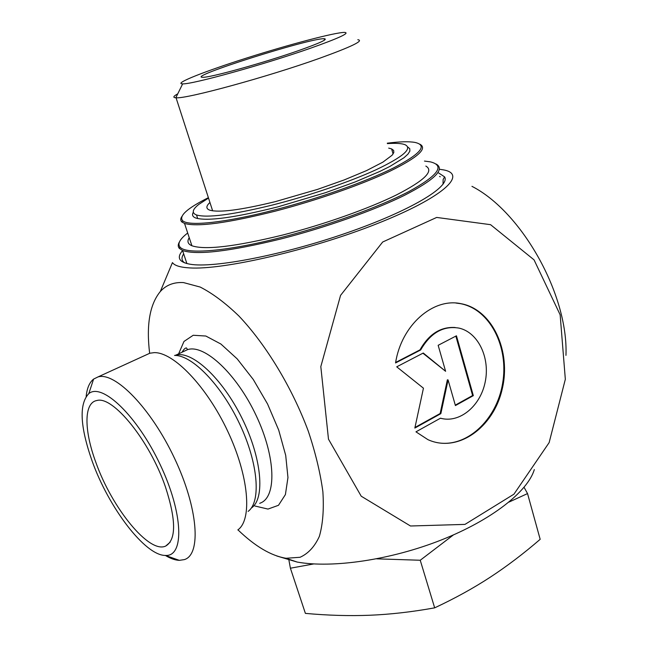 <?xml version="1.0" encoding="UTF-8"?>
<svg xmlns="http://www.w3.org/2000/svg" width="648" height="648" viewBox="0 0 648 648"><rect width="100%" height="100%" fill="white"/><g stroke="black" fill="none" stroke-linecap="round" stroke-linejoin="round"><path stroke-width="0.97" d="M395.564 362.945C401.363 325.126 433.083 297.489 461.076 303.701C492.31 309.396 511.564 351.24 502.119 389.464C493.29 427.891 457.618 453.252 427.907 439.636L415.959 431.835L440.47 418.203C459.497 423.581 480.403 406.215 485.19 382.02C490.277 357.907 478.232 332.424 459.108 328.123C443.41 325.482 430.604 332.756 420.674 349.961L395.564 362.945M436.428 442.487C465.977 448.635 496.579 420.309 502.597 383.503C509.077 346.777 489.848 309.072 460.364 303.645L455.99 303.062M395.653 362.451L419.977 349.871C428.919 334.076 440.656 326.616 455.18 327.507M420.674 349.961L419.977 349.871M442.398 418.657L440.405 418.235M438.161 345.303L456.451 335.802L473.324 395.644L455.414 405.575L448.076 379.931L440.851 413.643L414.841 428.061L423.444 388.184L396.714 366.825L423.282 353.022L445.605 371.304L438.161 345.303M445.605 371.304L422.925 353.209M414.971 427.469L440.154 413.513L447.371 379.825L448.076 379.931M440.851 413.643L440.154 413.513M455.285 405.13L472.611 395.531L455.852 336.11M473.324 395.644L472.611 395.531M145.662 355.136L149.818 353.233L154.151 352.642C173.413 351.961 206.599 386.265 227.667 431.147C248.889 475.988 252.501 519.639 237.832 529.926M237.938 529.845C255.093 546.353 271.131 555.822 286.043 558.268L300.056 557.28C308.254 553.603 314.693 546.62 319.375 536.333C322.85 524.216 324.016 509.344 322.874 491.727C320.331 472.838 315.454 452.62 308.254 431.082C292.086 387.593 266.02 344.582 238.893 315.997C225.383 302.972 212.487 293.325 200.208 287.064L183.554 282.593C173.915 282.01 166.163 284.99 160.299 291.543C149.753 304.406 146.197 324.98 149.639 353.281M439.603 176.459L440.235 176.782M182.574 250.574C176.475 257.637 178.961 262.181 190.042 264.214C213.362 268.418 283.079 255.037 346.672 232.94C410.387 210.892 450.733 186.486 444.601 176.88L443.127 179.472L443.03 184.226M184.745 262.91C181.489 260.715 181.132 257.71 183.676 253.886M444.601 176.88L438.639 172.959M160.299 291.543L172.449 262.602C174.506 265.583 180.201 267.349 189.516 267.899C222.863 270.224 310.87 249.974 376.942 223.722C443.256 197.527 468.002 174.312 443.524 169.889L439.425 169.25M276.761 555.984L297.238 562.075C332.594 568.442 390.963 559.904 441.329 539.97C491.735 520.028 527.747 491.573 534.325 469.581M92.154 461.133C80.02 426.538 78.91 404.028 88.817 393.603C102.044 382.361 137.263 415.83 160.178 464.624C183.344 513.337 184.567 556.835 165.418 555.441C145.047 555.668 108.637 507.457 92.154 461.133M165.353 555.441C170.497 558.552 175.163 560.188 179.342 560.35L184.388 559.605C201.52 554.461 198.142 508.073 174.474 458.209C151.008 408.281 115.077 371.579 97.986 376.934L93.587 379.096C89.481 382.393 87.01 388.144 86.168 396.365M95.88 462.445C83.965 430.377 83.705 402.627 96.892 400.513C112.874 395.539 149.785 440.834 165.451 486.932C176.191 520.036 176.297 539.735 165.75 546.021C149.299 554.202 111.902 507.951 95.88 462.445M471.955 186.341C521.794 211.799 568.49 294.978 565.955 355.363M328.479 439.166L361.22 496.206L410.492 525.998L464.972 524.394L513.945 494.173L549.148 442.6L565.331 379.291L560.147 314.798L534.049 259.864L490.568 224.678L436.679 217.436L382.676 242.012L340.565 295.375L320.817 366.606L328.479 439.166M298.023 50.795C263.509 62.913 209.701 77.809 202.881 77.274C184.615 77.711 310.497 37.827 324.203 38.718C328.504 39.091 319.78 43.116 298.023 50.795M177.763 93.83C173.308 96.269 172.668 97.581 175.827 97.767L176.054 97.775C186.154 99.12 268.029 76.788 319.715 58.239C351.661 46.688 364.362 40.516 357.809 39.722M310.214 48.325C264.036 64.581 191.435 84.653 182.655 83.851C172.894 83.851 205.149 71.15 247.423 57.785C289.567 44.404 335.251 32.335 344.55 32.4C350.406 32.829 338.961 38.135 310.214 48.325M524.07 487.312L527.537 493.582L509.004 502.079M453.398 534.94L420.236 560.253L376.699 558.835M313.737 563.938L290.401 568.215L288.749 559.248M290.401 568.215L305.386 613.381C327.88 615.438 349.361 616.054 369.838 615.244C390.258 614.417 411.869 611.955 434.67 607.848C455.05 598.307 473.55 588.109 490.18 577.238C506.849 566.328 523.511 553.684 540.173 539.314L527.537 493.582M434.67 607.848L420.236 560.253M388.695 148.125L391.635 148.918L393.652 150.433L393.822 152.547L392.089 155.228L382.911 162.122L366.517 170.61L344.072 179.982L317.536 189.386L275.546 201.577C240.975 210.009 219.024 212.868 209.693 210.138C205.878 208.696 205.959 206.137 209.936 202.468M387.407 143.613C395.879 143.006 401.801 143.386 405.17 144.755C412.679 148.546 403.08 156.824 376.383 169.606C349.888 181.829 308.408 195.988 271.658 205.23C232.178 214.828 207.133 218.076 196.522 214.974C191.541 213.046 192.302 209.523 198.815 204.404L208.518 198.077M407.657 146.918L409.755 148.7L409.876 151.122L407.948 154.151L403.947 157.764L389.804 166.479L379.858 171.42L355.072 181.983L325.499 192.683L277.952 206.842C234.851 217.671 207.498 221.405 195.899 218.06C192.594 216.845 191.735 214.909 193.315 212.252M181.772 216.651C180.355 218.862 180.419 220.66 181.958 222.045L184.534 223.439C197.357 227.181 227.683 223.066 275.489 211.094C316.589 200.41 361.487 184.704 389.707 171.323C418 157.399 428.012 148.335 419.734 144.131M387.285 143.184C399.735 141.596 408.985 141.345 415.044 142.439C427.915 145.355 420.625 153.924 393.174 168.132C365.561 181.804 318.476 198.531 275.384 209.733C225.844 222.709 188.463 226.606 182.639 220.693C178.67 215.97 187.248 208.3 208.381 197.672M189.24 237.695C186.907 241.315 187.799 243.996 191.897 245.754C204.922 250.225 235.256 246.637 282.925 234.981C323.879 224.532 368.501 208.713 396.454 194.927C424.472 180.541 434.273 170.926 425.849 166.074M424.456 161.077L430.329 161.854C445.362 165.499 438.275 175.365 409.066 191.452C379.534 206.915 328.05 225.553 280.851 237.565C226.314 251.562 185.612 254.664 179.982 247.026C177.333 243.689 179.901 239.015 187.693 233.021M179.456 241.923C177.884 244.49 177.836 246.637 179.302 248.37L182.55 250.493C196.595 255.353 229.4 251.505 280.957 238.942C325.474 227.618 374.05 210.381 404.352 195.396C434.687 179.771 445.289 169.322 436.177 164.049M174.555 355.436C192.043 354.95 221.365 384.985 239.744 424.165C258.26 463.296 261.266 501.803 248.119 511.385M251.27 508.073C265.413 498.952 261.889 458.031 241.866 417.944C222.013 377.776 191.46 350.001 175.462 355.25L174.847 355.436M183.838 351.362L187.604 349.62C204.412 343.983 236.674 373.896 256.219 415.676C275.983 457.391 276.785 497.607 260.01 503.188M254.907 505.999L267.997 509.077L278.494 505.286L285.412 494.578L287.955 477.536L285.711 455.431L278.721 430.134L267.559 403.988L253.263 379.477L237.2 358.887L220.903 344.031L205.829 336.029L193.217 335.267L183.975 341.456L178.646 353.768M186.567 262.586L186.114 263.355M461.076 303.701L460.364 303.645M175.203 355.444L187.604 349.62L186.43 347.936C185.271 347.846 183.813 349.264 182.048 352.196M259.694 503.366L260.545 502.978M165.418 555.441L179.342 560.35M88.817 393.603L93.587 379.096M149.818 353.233L97.986 376.934M170.173 542.165L165.75 546.021M286.043 558.268L297.238 562.083M324.437 40.168L324.203 38.718M182.655 83.851L175.827 97.767M212.641 210.827L176.054 97.775M393.085 153.989L391.635 148.918M197.697 218.57L196.522 214.974M182.639 220.693L181.958 222.045M184.534 223.439L191.897 245.754M179.982 247.026L179.302 248.37M186.891 263.566L182.55 250.493"/></g></svg>
